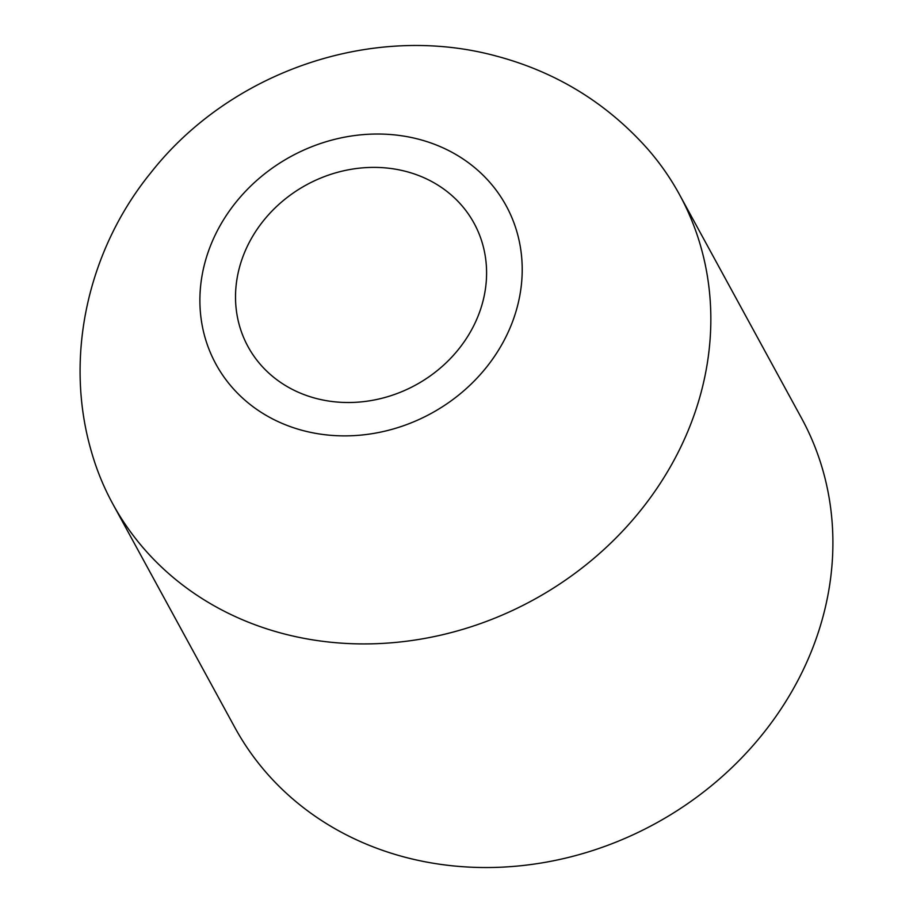 <?xml version="1.0" encoding="UTF-8"?>
<svg xmlns="http://www.w3.org/2000/svg" width="913" height="913" viewBox="0 0 913 913"><rect width="100%" height="100%" fill="white"/><g stroke="black" fill="none" stroke-linecap="round" stroke-linejoin="round"><path stroke-width="1.37" d="M418.474 139.175A165.31 146.365 151.4 0 1 511.634 324.047A165.31 146.365 151.4 0 1 303.63 430.731A165.31 146.365 151.4 0 1 210.469 245.848A165.31 146.365 151.4 0 1 418.474 139.175M647.283 148.534A322.814 285.815 151.4 0 1 679.466 194.537A322.814 285.815 151.4 0 1 628.007 525.26A322.814 285.815 151.4 0 1 284 633.862A322.814 285.815 151.4 0 1 112.778 503.873A322.814 285.815 151.4 0 1 91.505 451.924C63.739 357.234 87.762 250.162 150.885 172.671C230.384 71.465 372.184 22.54 495.645 55.887C555.709 71.75 606.255 102.633 647.283 148.534M316.32 398.502A128.767 114.011 151.4 0 1 248.028 346.643A128.767 114.011 151.4 0 1 268.559 214.726A128.767 114.011 151.4 0 1 405.783 171.393A128.767 114.011 151.4 0 1 474.075 223.251A128.767 114.011 151.4 0 1 453.544 355.18A128.767 114.011 151.4 0 1 316.32 398.502M679.466 194.537L801.534 418.154A322.814 285.815 151.4 0 1 750.075 748.865A322.814 285.815 151.4 0 1 406.057 857.478A322.814 285.815 151.4 0 1 234.846 727.49L112.778 503.873"/></g></svg>
